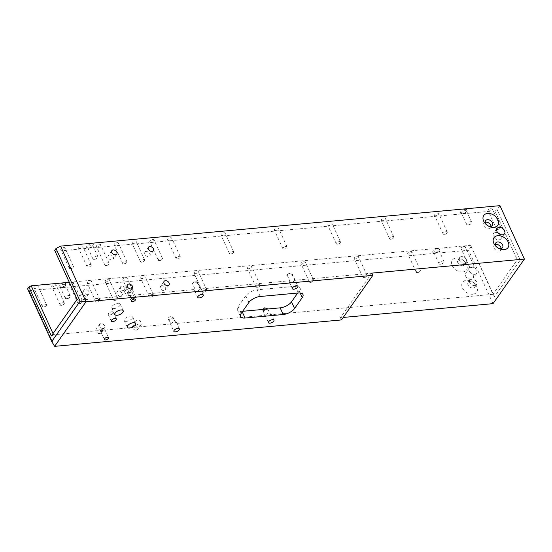 <?xml version="1.0" encoding="UTF-8"?>
<svg xmlns="http://www.w3.org/2000/svg" width="552" height="552" viewBox="0 0 552 552"><rect width="100%" height="100%" fill="white"/><g stroke="black" fill="none" stroke-linecap="round" stroke-linejoin="round"><path stroke-width="0.41" stroke-dasharray="2.76 2.07" d="M129.651 290.925L128.54 291.297A2.284 1.035 155.4 0 0 128.023 291.67A2.284 1.035 155.4 0 0 127.415 292.891L128.568 293.278L130.52 290.89L129.651 290.925M128.023 291.67L127.415 292.891L127.94 293.353M101.12 329.882L103.534 328.84L101.665 331.497L100.512 331.103L101.637 329.51A2.284 1.035 155.4 0 0 101.12 329.882A2.284 1.035 155.4 0 0 100.512 331.103L101.03 331.573M161.86 285.729A3.022 2.125 35.1 0 0 160.515 286.44A3.022 2.125 35.1 0 0 160.991 289.22A3.022 2.125 35.1 0 0 164.103 290.621A3.022 2.125 35.1 0 0 165.448 289.91A3.022 2.125 35.1 0 0 164.972 287.13A3.022 2.125 35.1 0 0 161.86 285.729M136.261 330.165A3.022 2.125 -144.9 0 1 133.156 328.764A3.022 2.125 -144.9 0 1 132.673 325.984A3.022 2.125 -144.9 0 1 134.026 325.273A3.022 2.125 -144.9 0 1 137.131 326.674A3.022 2.125 -144.9 0 1 137.614 329.454A3.022 2.125 -144.9 0 1 136.261 330.165M139.815 325.121A3.022 2.125 -144.9 0 1 136.703 323.72A3.022 2.125 -144.9 0 1 136.227 320.94A3.022 2.125 -144.9 0 1 137.572 320.229A3.022 2.125 -144.9 0 1 140.684 321.63A3.022 2.125 -144.9 0 1 141.16 324.417A3.022 2.125 -144.9 0 1 139.815 325.121M146.239 251.608A3.022 2.125 35.1 0 0 144.893 252.312A3.022 2.125 35.1 0 0 145.369 255.1A3.022 2.125 35.1 0 0 148.481 256.501A3.022 2.125 35.1 0 0 149.827 255.79A3.022 2.125 35.1 0 0 149.35 253.002A3.022 2.125 35.1 0 0 146.239 251.608M120.64 296.044A3.022 2.125 -144.9 0 1 117.535 294.644A3.022 2.125 -144.9 0 1 117.052 291.856A3.022 2.125 -144.9 0 1 118.397 291.145A3.022 2.125 -144.9 0 1 121.509 292.546A3.022 2.125 -144.9 0 1 121.992 295.334A3.022 2.125 -144.9 0 1 120.64 296.044M124.193 291.001A3.022 2.125 -144.9 0 1 121.081 289.6A3.022 2.125 -144.9 0 1 120.605 286.812A3.022 2.125 -144.9 0 1 121.951 286.108A3.022 2.125 -144.9 0 1 125.062 287.509A3.022 2.125 -144.9 0 1 125.539 290.29A3.022 2.125 -144.9 0 1 124.193 291.001M109.62 254.976A3.022 2.125 35.1 0 0 108.275 255.686A3.022 2.125 35.1 0 0 108.751 258.474A3.022 2.125 35.1 0 0 111.863 259.875A3.022 2.125 35.1 0 0 113.208 259.164A3.022 2.125 35.1 0 0 112.732 256.376A3.022 2.125 35.1 0 0 109.62 254.976M84.021 299.419A3.022 2.125 -144.9 0 1 80.916 298.018A3.022 2.125 -144.9 0 1 80.433 295.23A3.022 2.125 -144.9 0 1 81.786 294.52A3.022 2.125 -144.9 0 1 84.891 295.92A3.022 2.125 -144.9 0 1 85.374 298.708A3.022 2.125 -144.9 0 1 84.021 299.419M87.575 294.375A3.022 2.125 -144.9 0 1 84.463 292.974A3.022 2.125 -144.9 0 1 83.987 290.186A3.022 2.125 -144.9 0 1 85.332 289.476A3.022 2.125 -144.9 0 1 88.444 290.876A3.022 2.125 -144.9 0 1 88.92 293.664A3.022 2.125 -144.9 0 1 87.575 294.375M125.242 289.103A3.022 2.125 35.1 0 0 123.896 289.807A3.022 2.125 35.1 0 0 124.379 292.594A3.022 2.125 35.1 0 0 127.484 293.995A3.022 2.125 35.1 0 0 128.83 293.284A3.022 2.125 35.1 0 0 128.354 290.504A3.022 2.125 35.1 0 0 125.242 289.103M99.65 333.539A3.022 2.125 -144.9 0 1 96.538 332.138A3.022 2.125 -144.9 0 1 96.055 329.351A3.022 2.125 -144.9 0 1 97.407 328.64A3.022 2.125 -144.9 0 1 100.512 330.041A3.022 2.125 -144.9 0 1 100.995 332.828A3.022 2.125 -144.9 0 1 99.65 333.539M103.196 328.495A3.022 2.125 -144.9 0 1 100.085 327.094A3.022 2.125 -144.9 0 1 99.608 324.314A3.022 2.125 -144.9 0 1 100.954 323.603A3.022 2.125 -144.9 0 1 104.066 325.004A3.022 2.125 -144.9 0 1 104.542 327.784A3.022 2.125 -144.9 0 1 103.196 328.495M109.627 314.964A2.746 1.242 -24.6 0 1 108.254 314.509A2.746 1.242 -24.6 0 1 109.186 312.86A2.746 1.242 -24.6 0 1 111.87 311.776A2.746 1.242 -24.6 0 1 113.243 312.225A2.746 1.242 -24.6 0 1 112.311 313.881A2.746 1.242 -24.6 0 1 109.627 314.964M126.532 321.347A4.575 2.07 -24.6 0 1 124.241 320.595A4.575 2.07 -24.6 0 1 125.801 317.842A4.575 2.07 -24.6 0 1 130.272 316.041A4.575 2.07 -24.6 0 1 132.563 316.786A4.575 2.07 -24.6 0 1 131.003 319.546A4.575 2.07 -24.6 0 1 126.532 321.347M114.112 308.596A4.575 2.07 -24.6 0 1 111.821 307.843A4.575 2.07 -24.6 0 1 113.374 305.083A4.575 2.07 -24.6 0 1 117.845 303.283A4.575 2.07 -24.6 0 1 120.136 304.035A4.575 2.07 -24.6 0 1 118.583 306.788A4.575 2.07 -24.6 0 1 114.112 308.596M267.782 308.982L270.445 314.792L492.998 294.299L470.58 245.343L494.454 296.7L520.239 260.082L497.145 209.636L494.875 210.843L517.286 259.799L294.733 280.292L292.015 274.358A3.022 1.366 155.4 0 0 292.084 273.599A3.022 1.366 155.4 0 0 290.573 273.102A3.022 1.366 155.4 0 0 290.331 273.13A3.022 1.366 155.4 0 0 287.392 274.482A3.022 1.366 155.4 0 0 287.04 274.82L289.759 280.754L200.141 289.007L197.423 283.072L194.325 282.058L192.448 283.528L195.167 289.462L77.887 300.267L54.689 250.387M294.733 280.292A3.022 1.366 -24.6 0 1 290.828 282.541A3.022 1.366 -24.6 0 1 289.317 282.044A3.022 1.366 -24.6 0 1 289.759 280.754M262.752 309.32A3.022 1.366 155.4 0 0 262.683 310.079A3.022 1.366 155.4 0 0 264.194 310.576A3.022 1.366 155.4 0 0 267.596 309.003M53.033 333.539L53.599 334.767L170.879 323.962L168.16 318.028A3.022 1.366 155.4 0 0 168.091 318.794A3.022 1.366 155.4 0 0 169.602 319.284A3.022 1.366 155.4 0 0 173.135 317.572L175.853 323.507L265.471 315.254L262.807 309.444M265.471 315.254A3.022 1.366 -24.6 0 1 269.376 313.005A3.022 1.366 -24.6 0 1 270.887 313.501A3.022 1.366 -24.6 0 1 270.445 314.792M200.141 289.007A3.022 1.366 -24.6 0 1 196.229 291.249A3.022 1.366 -24.6 0 1 194.718 290.759A3.022 1.366 -24.6 0 1 195.167 289.462M197.423 283.072A3.022 1.366 155.4 0 0 197.492 282.307A3.022 1.366 155.4 0 0 195.981 281.817A3.022 1.366 155.4 0 0 195.739 281.844A3.022 1.366 155.4 0 0 192.8 283.19A3.022 1.366 155.4 0 0 192.448 283.528M168.16 318.028L170.078 316.551L173.135 317.572M170.879 323.962A3.022 1.366 -24.6 0 1 174.784 321.719A3.022 1.366 -24.6 0 1 176.295 322.216A3.022 1.366 -24.6 0 1 175.853 323.507M497.918 232.847A4.575 3.222 35.1 0 0 495.53 232.427A4.575 3.222 35.1 0 0 493.488 233.503A4.575 3.222 35.1 0 0 494.219 237.719A4.575 3.222 35.1 0 0 498.925 239.844A4.575 3.222 35.1 0 0 500.968 238.768A4.575 3.222 35.1 0 0 500.098 234.379M471.091 279.388A4.575 3.222 -144.9 0 1 466.378 277.263A4.575 3.222 -144.9 0 1 465.653 273.047A4.575 3.222 -144.9 0 1 467.696 271.97A4.575 3.222 -144.9 0 1 472.402 274.089A4.575 3.222 -144.9 0 1 473.133 278.311A4.575 3.222 -144.9 0 1 471.091 279.388M474.637 274.344A4.575 3.222 -144.9 0 1 469.931 272.219A4.575 3.222 -144.9 0 1 469.2 268.003A4.575 3.222 -144.9 0 1 471.242 266.926A4.575 3.222 -144.9 0 1 475.955 269.045A4.575 3.222 -144.9 0 1 476.68 273.268A4.575 3.222 -144.9 0 1 474.637 274.344M496.945 247.206A4.119 2.898 35.1 0 0 497.111 247.344A4.119 2.898 35.1 0 0 497.897 247.903A4.119 2.898 35.1 0 0 498.083 248.007M495.413 244.46A4.119 2.898 35.1 0 0 494.074 245.343A4.119 2.898 35.1 0 0 494.73 249.138A4.119 2.898 35.1 0 0 498.973 251.05A4.119 2.898 35.1 0 0 500.809 250.084A4.119 2.898 35.1 0 0 501.188 248.524M486.76 224.954A4.119 2.898 35.1 0 0 486.919 225.092A4.119 2.898 35.1 0 0 487.706 225.651A4.119 2.898 35.1 0 0 487.899 225.754M485.229 222.201A4.119 2.898 35.1 0 0 483.89 223.084A4.119 2.898 35.1 0 0 484.539 226.886A4.119 2.898 35.1 0 0 488.782 228.797A4.119 2.898 35.1 0 0 490.618 227.824A4.119 2.898 35.1 0 0 490.997 226.265M472.795 294.223A8.597 6.058 -144.9 0 1 462.431 287.916A8.597 6.058 -144.9 0 1 466.412 280.278A8.597 6.058 -144.9 0 1 472.243 281.755A8.597 6.058 -144.9 0 1 473.892 282.914A8.597 6.058 -144.9 0 1 477.425 290.007A8.597 6.058 -144.9 0 1 472.795 294.223M472.96 287.992A4.119 2.898 -144.9 0 1 468.724 286.081A4.119 2.898 -144.9 0 1 468.068 282.286A4.119 2.898 -144.9 0 1 469.904 281.313A4.119 2.898 -144.9 0 1 472.698 282.017A4.119 2.898 -144.9 0 1 473.485 282.576A4.119 2.898 -144.9 0 1 474.803 287.019A4.119 2.898 -144.9 0 1 472.96 287.992M474.679 285.55A4.119 2.898 -144.9 0 1 470.442 283.638A4.119 2.898 -144.9 0 1 469.786 279.843A4.119 2.898 -144.9 0 1 471.622 278.87A4.119 2.898 -144.9 0 1 475.865 280.782A4.119 2.898 -144.9 0 1 476.521 284.584A4.119 2.898 -144.9 0 1 474.679 285.55M462.611 271.97A8.597 6.058 -144.9 0 1 452.247 265.657A8.597 6.058 -144.9 0 1 456.221 258.025A8.597 6.058 -144.9 0 1 462.058 259.495A8.597 6.058 -144.9 0 1 463.701 260.661A8.597 6.058 -144.9 0 1 467.24 267.755A8.597 6.058 -144.9 0 1 462.611 271.97M462.776 265.74A4.119 2.898 -144.9 0 1 458.533 263.828A4.119 2.898 -144.9 0 1 457.877 260.026A4.119 2.898 -144.9 0 1 459.719 259.06A4.119 2.898 -144.9 0 1 462.507 259.764A4.119 2.898 -144.9 0 1 463.3 260.323A4.119 2.898 -144.9 0 1 464.611 264.767A4.119 2.898 -144.9 0 1 462.776 265.74M464.494 263.297A4.119 2.898 -144.9 0 1 460.251 261.386A4.119 2.898 -144.9 0 1 459.602 257.584A4.119 2.898 -144.9 0 1 461.437 256.618A4.119 2.898 -144.9 0 1 465.674 258.529A4.119 2.898 -144.9 0 1 466.33 262.324A4.119 2.898 -144.9 0 1 464.494 263.297M437.591 248.628A3.657 1.656 155.4 0 0 433.382 250.629A3.657 1.656 155.4 0 0 433.582 252.823A3.657 1.656 155.4 0 0 434.603 252.871A3.657 1.656 155.4 0 0 439.316 250.201A3.657 1.656 155.4 0 0 437.591 248.628M435.321 253.085A2.746 1.242 -24.6 0 1 434.548 253.051A2.746 1.242 -24.6 0 1 433.941 252.637A2.746 1.242 -24.6 0 1 434.879 250.981A2.746 1.242 -24.6 0 1 437.557 249.897A2.746 1.242 -24.6 0 1 438.937 250.346A2.746 1.242 -24.6 0 1 438.854 251.077A2.746 1.242 -24.6 0 1 435.321 253.085M465.246 209.346A3.657 1.656 155.4 0 0 461.037 211.347A3.657 1.656 155.4 0 0 461.231 213.548A3.657 1.656 155.4 0 0 462.259 213.596A3.657 1.656 155.4 0 0 466.964 210.926A3.657 1.656 155.4 0 0 465.246 209.346M462.969 213.803A2.746 1.242 -24.6 0 1 462.203 213.769A2.746 1.242 -24.6 0 1 461.596 213.355A2.746 1.242 -24.6 0 1 462.528 211.706A2.746 1.242 -24.6 0 1 465.212 210.622A2.746 1.242 -24.6 0 1 466.585 211.071A2.746 1.242 -24.6 0 1 466.502 211.802A2.746 1.242 -24.6 0 1 462.969 213.803M63.797 283.052A3.657 1.656 155.4 0 0 59.588 285.053A3.657 1.656 155.4 0 0 59.782 287.254A3.657 1.656 155.4 0 0 60.81 287.295A3.657 1.656 155.4 0 0 65.516 284.625A3.657 1.656 155.4 0 0 63.797 283.052M61.52 287.509A2.746 1.242 -24.6 0 1 60.754 287.475A2.746 1.242 -24.6 0 1 60.147 287.061A2.746 1.242 -24.6 0 1 61.079 285.405A2.746 1.242 -24.6 0 1 63.763 284.321A2.746 1.242 -24.6 0 1 65.136 284.777A2.746 1.242 -24.6 0 1 65.053 285.501A2.746 1.242 -24.6 0 1 61.52 287.509M91.446 243.777A3.657 1.656 155.4 0 0 87.237 245.771A3.657 1.656 155.4 0 0 87.437 247.972A3.657 1.656 155.4 0 0 88.458 248.02A3.657 1.656 155.4 0 0 93.171 245.35A3.657 1.656 155.4 0 0 91.446 243.777M89.176 248.234A2.746 1.242 -24.6 0 1 88.403 248.193A2.746 1.242 -24.6 0 1 87.796 247.779A2.746 1.242 -24.6 0 1 88.734 246.13A2.746 1.242 -24.6 0 1 91.411 245.047A2.746 1.242 -24.6 0 1 92.791 245.495A2.746 1.242 -24.6 0 1 92.708 246.226A2.746 1.242 -24.6 0 1 89.176 248.234M468.061 224.933A2.746 1.242 -24.6 0 1 466.688 224.485A2.746 1.242 -24.6 0 1 467.62 222.829A2.746 1.242 -24.6 0 1 470.304 221.752A2.746 1.242 -24.6 0 1 471.677 222.201A2.746 1.242 -24.6 0 1 470.959 223.684A2.746 1.242 -24.6 0 1 468.282 224.905A2.746 1.242 -24.6 0 1 468.061 224.933M94.268 259.357A2.746 1.242 -24.6 0 1 92.895 258.909A2.746 1.242 -24.6 0 1 93.826 257.253A2.746 1.242 -24.6 0 1 96.51 256.176A2.746 1.242 -24.6 0 1 97.883 256.625A2.746 1.242 -24.6 0 1 97.159 258.108A2.746 1.242 -24.6 0 1 94.489 259.33A2.746 1.242 -24.6 0 1 94.268 259.357M489.141 210.871A2.284 1.035 -24.6 0 1 487.996 210.498A2.284 1.035 -24.6 0 1 488.775 209.118A2.284 1.035 -24.6 0 1 491.011 208.214A2.284 1.035 -24.6 0 1 492.156 208.594A2.284 1.035 -24.6 0 1 491.377 209.967A2.284 1.035 -24.6 0 1 489.141 210.871M497.635 229.418A2.284 1.035 -24.6 0 1 496.489 229.039A2.284 1.035 -24.6 0 1 497.262 227.665A2.284 1.035 -24.6 0 1 499.505 226.762A2.284 1.035 -24.6 0 1 500.65 227.134A2.284 1.035 -24.6 0 1 500.043 228.376A2.284 1.035 -24.6 0 1 497.814 229.39A2.284 1.035 -24.6 0 1 497.635 229.418M275.545 230.543A2.284 1.035 -24.6 0 1 274.399 230.17A2.284 1.035 -24.6 0 1 275.179 228.79A2.284 1.035 -24.6 0 1 277.414 227.886A2.284 1.035 -24.6 0 1 278.56 228.266A2.284 1.035 -24.6 0 1 277.78 229.639A2.284 1.035 -24.6 0 1 275.545 230.543M284.032 249.09A2.284 1.035 -24.6 0 1 282.886 248.71A2.284 1.035 -24.6 0 1 283.666 247.337A2.284 1.035 -24.6 0 1 285.901 246.433A2.284 1.035 -24.6 0 1 287.047 246.806A2.284 1.035 -24.6 0 1 286.447 248.041A2.284 1.035 -24.6 0 1 284.218 249.062A2.284 1.035 -24.6 0 1 284.032 249.09M328.944 225.623A2.284 1.035 -24.6 0 1 327.798 225.25A2.284 1.035 -24.6 0 1 328.578 223.87A2.284 1.035 -24.6 0 1 330.814 222.973A2.284 1.035 -24.6 0 1 331.959 223.346A2.284 1.035 -24.6 0 1 331.179 224.726A2.284 1.035 -24.6 0 1 328.944 225.623M337.438 244.17A2.284 1.035 -24.6 0 1 336.292 243.798A2.284 1.035 -24.6 0 1 337.065 242.418A2.284 1.035 -24.6 0 1 339.301 241.514A2.284 1.035 -24.6 0 1 340.446 241.893A2.284 1.035 -24.6 0 1 339.846 243.128A2.284 1.035 -24.6 0 1 337.617 244.15A2.284 1.035 -24.6 0 1 337.438 244.17M382.343 220.703A2.284 1.035 -24.6 0 1 381.197 220.331A2.284 1.035 -24.6 0 1 381.977 218.951A2.284 1.035 -24.6 0 1 384.213 218.054A2.284 1.035 -24.6 0 1 385.358 218.426A2.284 1.035 -24.6 0 1 384.578 219.806A2.284 1.035 -24.6 0 1 382.343 220.703M390.837 239.251A2.284 1.035 -24.6 0 1 389.691 238.878A2.284 1.035 -24.6 0 1 390.464 237.498A2.284 1.035 -24.6 0 1 392.7 236.601A2.284 1.035 -24.6 0 1 393.845 236.974A2.284 1.035 -24.6 0 1 393.245 238.209A2.284 1.035 -24.6 0 1 391.016 239.23A2.284 1.035 -24.6 0 1 390.837 239.251M435.742 215.791A2.284 1.035 -24.6 0 1 434.596 215.411A2.284 1.035 -24.6 0 1 435.376 214.038A2.284 1.035 -24.6 0 1 437.612 213.134A2.284 1.035 -24.6 0 1 438.757 213.507A2.284 1.035 -24.6 0 1 437.977 214.887A2.284 1.035 -24.6 0 1 435.742 215.791M444.236 234.331A2.284 1.035 -24.6 0 1 443.09 233.958A2.284 1.035 -24.6 0 1 443.863 232.578A2.284 1.035 -24.6 0 1 446.099 231.681A2.284 1.035 -24.6 0 1 447.244 232.054A2.284 1.035 -24.6 0 1 446.644 233.289A2.284 1.035 -24.6 0 1 444.415 234.31A2.284 1.035 -24.6 0 1 444.236 234.331M222.145 235.462A2.284 1.035 -24.6 0 1 221 235.083A2.284 1.035 -24.6 0 1 221.78 233.71A2.284 1.035 -24.6 0 1 224.015 232.806A2.284 1.035 -24.6 0 1 225.161 233.179A2.284 1.035 -24.6 0 1 224.381 234.559A2.284 1.035 -24.6 0 1 222.145 235.462M230.632 254.003A2.284 1.035 -24.6 0 1 229.487 253.63A2.284 1.035 -24.6 0 1 230.267 252.25A2.284 1.035 -24.6 0 1 232.502 251.353A2.284 1.035 -24.6 0 1 233.648 251.726A2.284 1.035 -24.6 0 1 233.047 252.961A2.284 1.035 -24.6 0 1 230.819 253.982A2.284 1.035 -24.6 0 1 230.632 254.003M168.746 240.375A2.284 1.035 -24.6 0 1 167.601 240.003A2.284 1.035 -24.6 0 1 168.381 238.623A2.284 1.035 -24.6 0 1 170.616 237.726A2.284 1.035 -24.6 0 1 171.762 238.098A2.284 1.035 -24.6 0 1 170.982 239.478A2.284 1.035 -24.6 0 1 168.746 240.375M177.233 258.922A2.284 1.035 -24.6 0 1 176.088 258.55A2.284 1.035 -24.6 0 1 176.868 257.17A2.284 1.035 -24.6 0 1 179.103 256.266A2.284 1.035 -24.6 0 1 180.249 256.645A2.284 1.035 -24.6 0 1 179.648 257.881A2.284 1.035 -24.6 0 1 177.42 258.902A2.284 1.035 -24.6 0 1 177.233 258.922M115.347 245.295A2.284 1.035 -24.6 0 1 114.202 244.922A2.284 1.035 -24.6 0 1 114.975 243.542A2.284 1.035 -24.6 0 1 117.217 242.638A2.284 1.035 -24.6 0 1 118.363 243.018A2.284 1.035 -24.6 0 1 117.583 244.398A2.284 1.035 -24.6 0 1 115.347 245.295M123.834 263.842A2.284 1.035 -24.6 0 1 122.689 263.463A2.284 1.035 -24.6 0 1 123.469 262.09A2.284 1.035 -24.6 0 1 125.704 261.186A2.284 1.035 -24.6 0 1 126.85 261.558A2.284 1.035 -24.6 0 1 126.249 262.8A2.284 1.035 -24.6 0 1 124.021 263.822A2.284 1.035 -24.6 0 1 123.834 263.842M61.948 250.215A2.284 1.035 -24.6 0 1 60.803 249.842A2.284 1.035 -24.6 0 1 61.576 248.462A2.284 1.035 -24.6 0 1 63.811 247.558A2.284 1.035 -24.6 0 1 64.957 247.938A2.284 1.035 -24.6 0 1 64.184 249.311A2.284 1.035 -24.6 0 1 61.948 250.215M70.435 268.755A2.284 1.035 -24.6 0 1 69.29 268.382A2.284 1.035 -24.6 0 1 70.069 267.002A2.284 1.035 -24.6 0 1 72.305 266.105A2.284 1.035 -24.6 0 1 73.45 266.478A2.284 1.035 -24.6 0 1 72.85 267.713A2.284 1.035 -24.6 0 1 70.621 268.734A2.284 1.035 -24.6 0 1 70.435 268.755M133.142 243.66A2.284 1.035 -24.6 0 1 131.997 243.28A2.284 1.035 -24.6 0 1 132.777 241.9A2.284 1.035 -24.6 0 1 135.012 241.003A2.284 1.035 -24.6 0 1 136.158 241.376A2.284 1.035 -24.6 0 1 135.378 242.756A2.284 1.035 -24.6 0 1 133.142 243.66M141.636 262.2A2.284 1.035 -24.6 0 1 140.491 261.827A2.284 1.035 -24.6 0 1 141.271 260.447A2.284 1.035 -24.6 0 1 143.506 259.55A2.284 1.035 -24.6 0 1 144.652 259.923A2.284 1.035 -24.6 0 1 144.051 261.158A2.284 1.035 -24.6 0 1 141.823 262.179A2.284 1.035 -24.6 0 1 141.636 262.2M150.944 242.017A2.284 1.035 -24.6 0 1 149.799 241.645A2.284 1.035 -24.6 0 1 150.579 240.265A2.284 1.035 -24.6 0 1 152.814 239.361A2.284 1.035 -24.6 0 1 153.96 239.74A2.284 1.035 -24.6 0 1 153.18 241.114A2.284 1.035 -24.6 0 1 150.944 242.017M159.438 260.565A2.284 1.035 -24.6 0 1 158.293 260.185A2.284 1.035 -24.6 0 1 159.066 258.812A2.284 1.035 -24.6 0 1 161.301 257.908A2.284 1.035 -24.6 0 1 162.447 258.281A2.284 1.035 -24.6 0 1 161.846 259.523A2.284 1.035 -24.6 0 1 159.618 260.537A2.284 1.035 -24.6 0 1 159.438 260.565M97.545 246.937A2.284 1.035 -24.6 0 1 96.4 246.558A2.284 1.035 -24.6 0 1 97.18 245.185A2.284 1.035 -24.6 0 1 99.415 244.281A2.284 1.035 -24.6 0 1 100.561 244.653A2.284 1.035 -24.6 0 1 99.781 246.033A2.284 1.035 -24.6 0 1 97.545 246.937M106.039 265.477A2.284 1.035 -24.6 0 1 104.894 265.105A2.284 1.035 -24.6 0 1 105.667 263.725A2.284 1.035 -24.6 0 1 107.902 262.828A2.284 1.035 -24.6 0 1 109.048 263.2A2.284 1.035 -24.6 0 1 108.447 264.436A2.284 1.035 -24.6 0 1 106.219 265.457A2.284 1.035 -24.6 0 1 106.039 265.477M79.743 248.572A2.284 1.035 -24.6 0 1 78.598 248.2A2.284 1.035 -24.6 0 1 79.378 246.82A2.284 1.035 -24.6 0 1 81.613 245.923A2.284 1.035 -24.6 0 1 82.759 246.295A2.284 1.035 -24.6 0 1 81.979 247.675A2.284 1.035 -24.6 0 1 79.743 248.572M88.237 267.12A2.284 1.035 -24.6 0 1 87.092 266.747A2.284 1.035 -24.6 0 1 87.871 265.367A2.284 1.035 -24.6 0 1 90.107 264.463A2.284 1.035 -24.6 0 1 91.252 264.843A2.284 1.035 -24.6 0 1 90.645 266.078A2.284 1.035 -24.6 0 1 88.417 267.099A2.284 1.035 -24.6 0 1 88.237 267.12M440.413 264.208A2.746 1.242 -24.6 0 1 439.04 263.759A2.746 1.242 -24.6 0 1 439.972 262.11A2.746 1.242 -24.6 0 1 442.656 261.027A2.746 1.242 -24.6 0 1 444.029 261.475A2.746 1.242 -24.6 0 1 443.304 262.959A2.746 1.242 -24.6 0 1 440.634 264.18A2.746 1.242 -24.6 0 1 440.413 264.208M66.613 298.632A2.746 1.242 -24.6 0 1 65.239 298.183A2.746 1.242 -24.6 0 1 66.171 296.534A2.746 1.242 -24.6 0 1 68.855 295.451A2.746 1.242 -24.6 0 1 70.228 295.9A2.746 1.242 -24.6 0 1 69.511 297.383A2.746 1.242 -24.6 0 1 66.833 298.611A2.746 1.242 -24.6 0 1 66.613 298.632M462.238 249.09A2.284 1.035 -24.6 0 1 461.092 248.71A2.284 1.035 -24.6 0 1 461.872 247.33A2.284 1.035 -24.6 0 1 464.108 246.433A2.284 1.035 -24.6 0 1 465.253 246.806A2.284 1.035 -24.6 0 1 464.473 248.186A2.284 1.035 -24.6 0 1 462.238 249.09M470.732 267.63A2.284 1.035 -24.6 0 1 469.586 267.258A2.284 1.035 -24.6 0 1 470.359 265.878A2.284 1.035 -24.6 0 1 472.595 264.981A2.284 1.035 -24.6 0 1 473.74 265.353A2.284 1.035 -24.6 0 1 473.14 266.588A2.284 1.035 -24.6 0 1 470.911 267.61A2.284 1.035 -24.6 0 1 470.732 267.63M248.642 268.755A2.284 1.035 -24.6 0 1 247.496 268.382A2.284 1.035 -24.6 0 1 248.276 267.002A2.284 1.035 -24.6 0 1 250.511 266.105A2.284 1.035 -24.6 0 1 251.657 266.478A2.284 1.035 -24.6 0 1 250.877 267.858A2.284 1.035 -24.6 0 1 248.642 268.755M257.128 287.302A2.284 1.035 -24.6 0 1 255.983 286.93A2.284 1.035 -24.6 0 1 256.763 285.55A2.284 1.035 -24.6 0 1 258.998 284.646A2.284 1.035 -24.6 0 1 260.144 285.025A2.284 1.035 -24.6 0 1 259.543 286.26A2.284 1.035 -24.6 0 1 257.315 287.281A2.284 1.035 -24.6 0 1 257.128 287.302M302.041 263.842A2.284 1.035 -24.6 0 1 300.895 263.463A2.284 1.035 -24.6 0 1 301.675 262.09A2.284 1.035 -24.6 0 1 303.91 261.186A2.284 1.035 -24.6 0 1 305.056 261.558A2.284 1.035 -24.6 0 1 304.276 262.938A2.284 1.035 -24.6 0 1 302.041 263.842M310.528 282.382A2.284 1.035 -24.6 0 1 309.382 282.01A2.284 1.035 -24.6 0 1 310.162 280.63A2.284 1.035 -24.6 0 1 312.397 279.733A2.284 1.035 -24.6 0 1 313.543 280.105A2.284 1.035 -24.6 0 1 312.943 281.341A2.284 1.035 -24.6 0 1 310.714 282.362A2.284 1.035 -24.6 0 1 310.528 282.382M355.44 258.922A2.284 1.035 -24.6 0 1 354.294 258.55A2.284 1.035 -24.6 0 1 355.074 257.17A2.284 1.035 -24.6 0 1 357.31 256.266A2.284 1.035 -24.6 0 1 358.455 256.645A2.284 1.035 -24.6 0 1 357.675 258.019A2.284 1.035 -24.6 0 1 355.44 258.922M363.927 277.47A2.284 1.035 -24.6 0 1 362.781 277.09A2.284 1.035 -24.6 0 1 363.561 275.717A2.284 1.035 -24.6 0 1 365.797 274.813A2.284 1.035 -24.6 0 1 366.942 275.186A2.284 1.035 -24.6 0 1 366.342 276.428A2.284 1.035 -24.6 0 1 364.113 277.442A2.284 1.035 -24.6 0 1 363.927 277.47M408.839 254.003A2.284 1.035 -24.6 0 1 407.693 253.63A2.284 1.035 -24.6 0 1 408.473 252.25A2.284 1.035 -24.6 0 1 410.709 251.353A2.284 1.035 -24.6 0 1 411.854 251.726A2.284 1.035 -24.6 0 1 411.074 253.106A2.284 1.035 -24.6 0 1 408.839 254.003M417.333 272.55A2.284 1.035 -24.6 0 1 416.187 272.177A2.284 1.035 -24.6 0 1 416.96 270.797A2.284 1.035 -24.6 0 1 419.196 269.893A2.284 1.035 -24.6 0 1 420.341 270.273A2.284 1.035 -24.6 0 1 419.741 271.508A2.284 1.035 -24.6 0 1 417.512 272.529A2.284 1.035 -24.6 0 1 417.333 272.55M195.242 273.675A2.284 1.035 -24.6 0 1 194.097 273.302A2.284 1.035 -24.6 0 1 194.87 271.922A2.284 1.035 -24.6 0 1 197.105 271.025A2.284 1.035 -24.6 0 1 198.251 271.398A2.284 1.035 -24.6 0 1 197.478 272.778A2.284 1.035 -24.6 0 1 195.242 273.675M203.729 292.222A2.284 1.035 -24.6 0 1 202.584 291.842A2.284 1.035 -24.6 0 1 203.364 290.469A2.284 1.035 -24.6 0 1 205.599 289.565A2.284 1.035 -24.6 0 1 206.745 289.945A2.284 1.035 -24.6 0 1 206.144 291.18A2.284 1.035 -24.6 0 1 203.916 292.201A2.284 1.035 -24.6 0 1 203.729 292.222M141.843 278.594A2.284 1.035 -24.6 0 1 140.698 278.222A2.284 1.035 -24.6 0 1 141.471 276.842A2.284 1.035 -24.6 0 1 143.706 275.938A2.284 1.035 -24.6 0 1 144.852 276.317A2.284 1.035 -24.6 0 1 144.079 277.69A2.284 1.035 -24.6 0 1 141.843 278.594M150.33 297.142A2.284 1.035 -24.6 0 1 149.185 296.762A2.284 1.035 -24.6 0 1 149.965 295.382A2.284 1.035 -24.6 0 1 152.2 294.485A2.284 1.035 -24.6 0 1 153.346 294.858A2.284 1.035 -24.6 0 1 152.745 296.093A2.284 1.035 -24.6 0 1 150.517 297.114A2.284 1.035 -24.6 0 1 150.33 297.142M88.444 283.514A2.284 1.035 -24.6 0 1 87.299 283.135A2.284 1.035 -24.6 0 1 88.072 281.762A2.284 1.035 -24.6 0 1 90.307 280.858A2.284 1.035 -24.6 0 1 91.453 281.23A2.284 1.035 -24.6 0 1 90.68 282.61A2.284 1.035 -24.6 0 1 88.444 283.514M96.931 302.054A2.284 1.035 -24.6 0 1 95.786 301.682A2.284 1.035 -24.6 0 1 96.565 300.302A2.284 1.035 -24.6 0 1 98.801 299.405A2.284 1.035 -24.6 0 1 99.946 299.777A2.284 1.035 -24.6 0 1 99.346 301.012A2.284 1.035 -24.6 0 1 97.117 302.034A2.284 1.035 -24.6 0 1 96.931 302.054M35.045 288.427A2.284 1.035 -24.6 0 1 33.9 288.054A2.284 1.035 -24.6 0 1 34.672 286.674A2.284 1.035 -24.6 0 1 36.908 285.777A2.284 1.035 -24.6 0 1 38.053 286.15A2.284 1.035 -24.6 0 1 37.281 287.53A2.284 1.035 -24.6 0 1 35.045 288.427M43.532 306.974A2.284 1.035 -24.6 0 1 42.387 306.601A2.284 1.035 -24.6 0 1 43.166 305.221A2.284 1.035 -24.6 0 1 45.402 304.318A2.284 1.035 -24.6 0 1 46.547 304.697A2.284 1.035 -24.6 0 1 45.947 305.932A2.284 1.035 -24.6 0 1 43.718 306.953A2.284 1.035 -24.6 0 1 43.532 306.974M106.239 281.872A2.284 1.035 -24.6 0 1 105.094 281.499A2.284 1.035 -24.6 0 1 105.874 280.119A2.284 1.035 -24.6 0 1 108.109 279.215A2.284 1.035 -24.6 0 1 109.255 279.595A2.284 1.035 -24.6 0 1 108.475 280.968A2.284 1.035 -24.6 0 1 106.239 281.872M114.733 300.419A2.284 1.035 -24.6 0 1 113.588 300.04A2.284 1.035 -24.6 0 1 114.367 298.666A2.284 1.035 -24.6 0 1 116.603 297.763A2.284 1.035 -24.6 0 1 117.748 298.135A2.284 1.035 -24.6 0 1 117.141 299.377A2.284 1.035 -24.6 0 1 114.913 300.392A2.284 1.035 -24.6 0 1 114.733 300.419M124.041 280.23A2.284 1.035 -24.6 0 1 122.896 279.857A2.284 1.035 -24.6 0 1 123.676 278.477A2.284 1.035 -24.6 0 1 125.911 277.58A2.284 1.035 -24.6 0 1 127.057 277.953A2.284 1.035 -24.6 0 1 126.277 279.333A2.284 1.035 -24.6 0 1 124.041 280.23M132.528 298.777A2.284 1.035 -24.6 0 1 131.383 298.404A2.284 1.035 -24.6 0 1 132.163 297.024A2.284 1.035 -24.6 0 1 134.398 296.12A2.284 1.035 -24.6 0 1 135.544 296.5A2.284 1.035 -24.6 0 1 134.943 297.735A2.284 1.035 -24.6 0 1 132.715 298.756A2.284 1.035 -24.6 0 1 132.528 298.777M70.642 285.149A2.284 1.035 -24.6 0 1 69.497 284.777A2.284 1.035 -24.6 0 1 70.276 283.397A2.284 1.035 -24.6 0 1 72.512 282.5A2.284 1.035 -24.6 0 1 73.657 282.872A2.284 1.035 -24.6 0 1 72.878 284.252A2.284 1.035 -24.6 0 1 70.642 285.149M79.129 303.697A2.284 1.035 -24.6 0 1 77.984 303.324A2.284 1.035 -24.6 0 1 78.763 301.944A2.284 1.035 -24.6 0 1 80.999 301.04A2.284 1.035 -24.6 0 1 82.144 301.42A2.284 1.035 -24.6 0 1 81.544 302.655A2.284 1.035 -24.6 0 1 79.316 303.676A2.284 1.035 -24.6 0 1 79.129 303.697M52.84 286.792A2.284 1.035 -24.6 0 1 51.695 286.412A2.284 1.035 -24.6 0 1 52.474 285.039A2.284 1.035 -24.6 0 1 54.71 284.135A2.284 1.035 -24.6 0 1 55.855 284.508A2.284 1.035 -24.6 0 1 55.076 285.888A2.284 1.035 -24.6 0 1 52.84 286.792M61.334 305.332A2.284 1.035 -24.6 0 1 60.189 304.959A2.284 1.035 -24.6 0 1 60.961 303.579A2.284 1.035 -24.6 0 1 63.197 302.682A2.284 1.035 -24.6 0 1 64.343 303.055A2.284 1.035 -24.6 0 1 63.742 304.29A2.284 1.035 -24.6 0 1 61.514 305.311A2.284 1.035 -24.6 0 1 61.334 305.332M493.012 303.648L468.558 250.242L29.159 290.711L27.6 288.868M471.36 246.261L468.558 250.242M499.946 205.654L497.145 209.636M54.627 346.345L29.159 290.711M371.827 273.116L340.439 317.704L343.206 317.448M340.439 317.704L341.46 319.925M292.015 274.358L288.924 273.343L287.04 274.82M494.875 210.843L55.469 251.305M69.304 282.293L470.58 245.343M520.239 260.082L517.286 259.799L492.998 294.299L494.454 296.7M53.599 334.767L51.322 335.968M77.107 299.343L77.887 300.267M297.707 293.036L299.205 290.904A9.149 4.14 155.4 0 0 299.895 287.799A9.149 4.14 155.4 0 0 295.313 286.295L257.17 289.807A9.149 4.14 155.4 0 0 245.806 295.817L238.112 306.753A9.149 4.14 155.4 0 0 237.422 309.858A9.149 4.14 155.4 0 0 242.004 311.356L242.666 311.293M101.665 331.497A2.284 1.035 155.4 0 0 103.9 330.593A2.284 1.035 155.4 0 0 104.68 329.22A2.284 1.035 155.4 0 0 103.534 328.84M128.568 293.278A2.284 1.035 155.4 0 0 130.803 292.381A2.284 1.035 155.4 0 0 131.583 291.001A2.284 1.035 155.4 0 0 130.438 290.628M242.004 311.356L242.245 311.894M241.169 313.432L238.112 306.753M245.806 295.817L248.862 302.496M260.227 296.486L257.17 289.807M295.313 286.295L298.37 292.974M300.15 292.967L299.205 290.904M127.429 292.912L131.279 301.33M100.519 331.124L104.376 339.542M164.061 281.396L160.515 286.44M136.227 320.94L132.673 325.984M148.44 247.275L144.893 252.312M120.605 286.812L117.052 291.856M111.821 250.642L108.275 255.686M83.987 290.186L80.433 295.23M127.443 284.77L123.896 289.807M99.608 324.314L96.055 329.351M108.254 314.509L111.311 321.188M124.241 320.595L127.298 327.274M111.821 307.843L114.878 314.523M289.317 282.044L292.374 288.724M262.683 310.079L268.458 322.692M194.718 290.759L197.775 297.431M168.091 318.794L173.859 331.4M497.041 228.459L493.488 233.503M469.2 268.003L465.653 273.047M497.897 247.903L498.352 248.172M497.111 247.344L496.703 247.006M494.074 245.343L495.793 242.901M487.706 225.651L488.161 225.913M486.919 225.092L486.512 224.754M483.89 223.084L485.608 220.648M469.786 279.843L468.068 282.286M459.602 257.584L457.877 260.026M434.548 253.051L433.582 252.823M462.203 213.769L461.231 213.548M60.754 287.475L59.782 287.254M88.403 248.193L87.437 247.972M466.688 224.485L461.596 213.355M92.895 258.909L87.796 247.779M496.489 229.039L487.996 210.498M282.886 248.71L274.399 230.17M336.292 243.798L327.798 225.25M389.691 238.878L381.197 220.331M443.09 233.958L434.596 215.411M229.487 253.63L221 235.083M176.088 258.55L167.601 240.003M122.689 263.463L114.202 244.922M69.29 268.382L60.803 249.842M140.491 261.827L131.997 243.28M158.293 260.185L149.799 241.645M104.894 265.105L96.4 246.558M87.092 266.747L78.598 248.2M439.04 263.759L433.941 252.637M65.239 298.183L60.147 287.061M469.586 267.258L461.092 248.71M255.983 286.93L247.496 268.382M309.382 282.01L300.895 263.463M362.781 277.09L354.294 258.55M416.187 272.177L407.693 253.63M202.584 291.842L194.097 273.302M149.185 296.762L140.698 278.222M95.786 301.682L87.299 283.135M42.387 306.601L33.9 288.054M113.588 300.04L105.094 281.499M131.383 298.404L122.896 279.857M77.984 303.324L69.497 284.777M60.189 304.959L51.695 286.412M61.514 305.311L62.776 305.125L63.742 304.29M64.343 303.055L55.855 284.508M79.316 303.676L80.578 303.483L81.544 302.655M82.144 301.42L73.657 282.872M132.715 298.756L133.977 298.563L134.943 297.735M135.544 296.5L127.057 277.953M114.913 300.392L116.175 300.205L117.141 299.377M117.748 298.135L109.255 279.595M43.718 306.953L44.974 306.76L45.947 305.932M46.547 304.697L38.053 286.15M97.117 302.034L98.373 301.84L99.346 301.012M99.946 299.777L91.453 281.23M150.517 297.114L151.772 296.928L152.745 296.093M153.346 294.858L144.852 276.317M203.916 292.201L205.178 292.008L206.144 291.18M206.745 289.945L198.251 271.398M417.512 272.529L418.775 272.336L419.741 271.508M420.341 270.273L411.854 251.726M364.113 277.442L365.376 277.256L366.342 276.428M366.942 275.186L358.455 256.645M310.714 282.362L311.977 282.175L312.943 281.341M313.543 280.105L305.056 261.558M257.315 287.281L258.577 287.088L259.543 286.26M260.144 285.025L251.657 266.478M470.911 267.61L472.174 267.416L473.14 266.588M473.74 265.353L465.253 246.806M66.833 298.611L68.351 298.377L69.511 297.383M70.228 295.9L65.136 284.777M440.634 264.18L442.145 263.953L443.304 262.959M444.029 261.475L438.937 250.346M88.417 267.099L89.679 266.906L90.645 266.078M91.252 264.843L82.759 246.295M106.219 265.457L107.481 265.27L108.447 264.436M109.048 263.2L100.561 244.653M159.618 260.537L160.88 260.351L161.846 259.523M162.447 258.281L153.96 239.74M141.823 262.179L143.078 261.986L144.051 261.158M144.652 259.923L136.158 241.376M70.621 268.734L71.884 268.548L72.85 267.713M73.45 266.478L64.957 247.938M124.021 263.822L125.283 263.628L126.249 262.8M126.85 261.558L118.363 243.018M177.42 258.902L178.682 258.709L179.648 257.881M180.249 256.645L171.762 238.098M230.819 253.982L232.082 253.789L233.047 252.961M233.648 251.726L225.161 233.179M444.415 234.31L445.678 234.124L446.644 233.289M447.244 232.054L438.757 213.507M391.016 239.23L392.279 239.037L393.245 238.209M393.845 236.974L385.358 218.426M337.617 244.15L338.88 243.956L339.846 243.128M340.446 241.893L331.959 223.346M284.218 249.062L285.481 248.876L286.447 248.041M287.047 246.806L278.56 228.266M497.814 229.39L499.077 229.204L500.043 228.376M500.65 227.134L492.156 208.594M94.489 259.33L96 259.102L97.159 258.108M97.883 256.625L92.791 245.495M468.282 224.905L469.793 224.678L470.959 223.684M471.677 222.201L466.585 211.071M92.708 246.226L93.171 245.35M65.053 285.501L65.516 284.625M466.502 211.802L466.964 210.926M438.854 251.077L439.316 250.201M466.33 262.324L464.611 264.767M462.507 259.764L462.058 259.495M463.3 260.323L463.701 260.661M476.521 284.584L474.803 287.019M472.698 282.017L472.243 281.755M473.485 282.576L473.892 282.914M490.618 227.824L492.336 225.388M500.809 250.084L502.527 247.641M476.68 273.268L473.133 278.311M504.521 233.724L500.968 238.768M240.479 316.537L237.422 309.858M302.951 294.471L299.895 287.799M176.295 322.216L179.352 328.888M197.492 282.307L203.267 294.92M193.504 282.583L192.8 283.19M194.332 282.058L195.739 281.844M270.887 313.501L273.944 320.181M292.084 273.599L297.859 286.205M288.096 273.875L287.392 274.482M288.924 273.343L290.331 273.13M120.136 304.035L123.193 310.714M132.563 316.786L135.619 323.465M113.243 312.225L116.299 318.904M104.542 327.784L103.617 329.109M102.858 330.179L100.995 332.828M132.383 288.241L130.52 290.89M129.761 291.967L128.83 293.284M88.92 293.664L85.374 298.708M116.762 254.12L113.208 259.164M125.539 290.29L121.992 295.334M153.38 250.746L149.827 255.79M141.16 324.417L137.614 329.454M169.002 284.873L165.448 289.91M104.68 329.22L108.537 337.638M131.583 291.001L135.44 299.425"/><path stroke-width="0.83" d="M134.295 299.046A2.284 1.035 155.4 0 0 132.059 299.95A2.284 1.035 155.4 0 0 131.279 301.33A2.284 1.035 155.4 0 0 132.425 301.702A2.284 1.035 155.4 0 0 134.66 300.805A2.284 1.035 155.4 0 0 135.44 299.425A2.284 1.035 155.4 0 0 134.295 299.046M107.392 337.265A2.284 1.035 155.4 0 0 105.156 338.169A2.284 1.035 155.4 0 0 104.376 339.542A2.284 1.035 155.4 0 0 105.522 339.922A2.284 1.035 155.4 0 0 107.757 339.018A2.284 1.035 155.4 0 0 108.537 337.638A2.284 1.035 155.4 0 0 107.392 337.265M167.649 285.584A3.022 2.125 -144.9 0 1 164.544 284.183A3.022 2.125 -144.9 0 1 164.061 281.396A3.022 2.125 -144.9 0 1 165.414 280.685A3.022 2.125 -144.9 0 1 168.519 282.086A3.022 2.125 -144.9 0 1 169.002 284.873A3.022 2.125 -144.9 0 1 167.649 285.584M152.028 251.457A3.022 2.125 -144.9 0 1 148.923 250.056A3.022 2.125 -144.9 0 1 148.44 247.275A3.022 2.125 -144.9 0 1 149.785 246.565A3.022 2.125 -144.9 0 1 152.897 247.965A3.022 2.125 -144.9 0 1 153.38 250.746A3.022 2.125 -144.9 0 1 152.028 251.457M115.409 254.831A3.022 2.125 -144.9 0 1 112.304 253.43A3.022 2.125 -144.9 0 1 111.821 250.642A3.022 2.125 -144.9 0 1 113.174 249.939A3.022 2.125 -144.9 0 1 116.279 251.332A3.022 2.125 -144.9 0 1 116.762 254.12A3.022 2.125 -144.9 0 1 115.409 254.831M131.038 288.951A3.022 2.125 -144.9 0 1 127.926 287.551A3.022 2.125 -144.9 0 1 127.443 284.77A3.022 2.125 -144.9 0 1 128.795 284.059A3.022 2.125 -144.9 0 1 131.9 285.46A3.022 2.125 -144.9 0 1 132.383 288.241A3.022 2.125 -144.9 0 1 131.038 288.951M114.926 318.456A2.746 1.242 155.4 0 0 112.242 319.532A2.746 1.242 155.4 0 0 111.311 321.188A2.746 1.242 155.4 0 0 112.684 321.637A2.746 1.242 155.4 0 0 115.368 320.56A2.746 1.242 155.4 0 0 116.299 318.904A2.746 1.242 155.4 0 0 114.926 318.456M133.329 322.713A4.575 2.07 155.4 0 0 128.857 324.514A4.575 2.07 155.4 0 0 127.298 327.274A4.575 2.07 155.4 0 0 129.589 328.026A4.575 2.07 155.4 0 0 134.06 326.218A4.575 2.07 155.4 0 0 135.619 323.465A4.575 2.07 155.4 0 0 133.329 322.713M120.902 309.962A4.575 2.07 155.4 0 0 116.431 311.763A4.575 2.07 155.4 0 0 114.878 314.523A4.575 2.07 155.4 0 0 117.169 315.268A4.575 2.07 155.4 0 0 121.64 313.467A4.575 2.07 155.4 0 0 123.193 310.714A4.575 2.07 155.4 0 0 120.902 309.962M296.348 285.715A3.022 1.366 155.4 0 0 293.395 286.902A3.022 1.366 155.4 0 0 292.374 288.724A3.022 1.366 155.4 0 0 293.885 289.213A3.022 1.366 155.4 0 0 296.831 288.027A3.022 1.366 155.4 0 0 297.859 286.205A3.022 1.366 155.4 0 0 296.348 285.715M262.807 309.444L264.67 307.843L267.727 308.858M272.433 319.684A3.022 1.366 155.4 0 0 269.479 320.871A3.022 1.366 155.4 0 0 268.458 322.692A3.022 1.366 155.4 0 0 269.969 323.189A3.022 1.366 155.4 0 0 272.916 321.995A3.022 1.366 155.4 0 0 273.944 320.181A3.022 1.366 155.4 0 0 272.433 319.684M201.756 294.423A3.022 1.366 155.4 0 0 198.803 295.617A3.022 1.366 155.4 0 0 197.775 297.431A3.022 1.366 155.4 0 0 199.286 297.928A3.022 1.366 155.4 0 0 202.239 296.741A3.022 1.366 155.4 0 0 203.267 294.92A3.022 1.366 155.4 0 0 201.756 294.423M177.841 328.392A3.022 1.366 155.4 0 0 174.887 329.585A3.022 1.366 155.4 0 0 173.859 331.4A3.022 1.366 155.4 0 0 175.37 331.897A3.022 1.366 155.4 0 0 178.324 330.71A3.022 1.366 155.4 0 0 179.352 328.888A3.022 1.366 155.4 0 0 177.841 328.392M502.479 234.8A4.575 3.222 -144.9 0 1 497.766 232.682A4.575 3.222 -144.9 0 1 497.041 228.459A4.575 3.222 -144.9 0 1 499.084 227.383A4.575 3.222 -144.9 0 1 503.797 229.508A4.575 3.222 -144.9 0 1 504.521 233.724A4.575 3.222 -144.9 0 1 502.479 234.8M497.8 235.697A8.597 6.058 35.1 0 0 493.171 239.913A8.597 6.058 35.1 0 0 496.703 247.006A8.597 6.058 35.1 0 0 498.352 248.172A8.597 6.058 35.1 0 0 504.183 249.642A8.597 6.058 35.1 0 0 508.164 242.011A8.597 6.058 35.1 0 0 497.8 235.697M498.083 248.007A4.119 2.898 35.1 0 0 500.692 248.607A4.119 2.898 35.1 0 0 502.527 247.641A4.119 2.898 35.1 0 0 501.871 243.839A4.119 2.898 35.1 0 0 497.635 241.928A4.119 2.898 35.1 0 0 495.793 242.901A4.119 2.898 35.1 0 0 496.945 247.206M501.188 248.524A4.119 2.898 35.1 0 0 495.917 244.37A4.119 2.898 35.1 0 0 495.413 244.46M487.609 213.445A8.597 6.058 35.1 0 0 482.979 217.66A8.597 6.058 35.1 0 0 486.512 224.754A8.597 6.058 35.1 0 0 488.161 225.913A8.597 6.058 35.1 0 0 493.999 227.389A8.597 6.058 35.1 0 0 497.973 219.751A8.597 6.058 35.1 0 0 487.609 213.445M487.899 225.754A4.119 2.898 35.1 0 0 490.5 226.355A4.119 2.898 35.1 0 0 492.336 225.388A4.119 2.898 35.1 0 0 491.687 221.587A4.119 2.898 35.1 0 0 487.444 219.675A4.119 2.898 35.1 0 0 485.608 220.648A4.119 2.898 35.1 0 0 486.76 224.954M490.997 226.265A4.119 2.898 35.1 0 0 485.726 222.118A4.119 2.898 35.1 0 0 485.229 222.201M343.206 317.448L493.012 303.648L524.4 259.067L371.827 273.116L372.848 275.344L86.015 301.758L54.627 346.345L51.715 341.536L80.109 301.192L56 248.524L60.547 246.123L499.946 205.654L524.4 259.067M372.848 275.344L341.46 319.925L54.627 346.345M60.547 246.123L86.015 301.758L80.109 301.192M51.715 341.536L27.6 288.868L28.911 287.005L31.181 285.805L69.304 282.293M28.911 287.005L51.322 335.968L77.107 299.343L54.689 250.387L56 248.524M500.098 234.379A4.575 3.222 35.1 0 0 497.918 232.847M31.181 285.805L53.033 333.539M242.666 311.293L280.147 307.843A9.149 4.14 155.4 0 0 291.511 301.834L294.568 308.513L302.261 297.576L300.15 292.967M294.568 308.513A9.149 4.14 -24.6 0 1 283.204 314.523L280.147 307.843M242.245 311.894L245.06 318.035L283.204 314.523M245.06 318.035A9.149 4.14 -24.6 0 1 240.479 316.537A9.149 4.14 -24.6 0 1 241.169 313.432L248.862 302.496A9.149 4.14 -24.6 0 1 260.227 296.486L298.37 292.974A9.149 4.14 -24.6 0 1 302.951 294.471A9.149 4.14 -24.6 0 1 302.261 297.576M291.511 301.834L297.707 293.036"/></g></svg>
